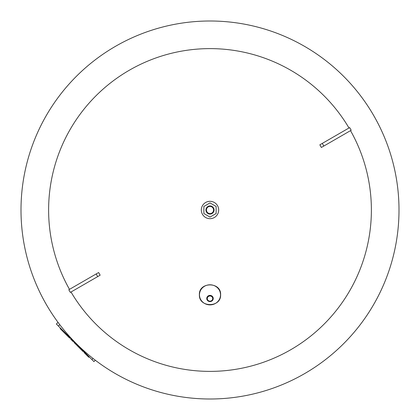 <?xml version="1.0" encoding="UTF-8"?>
<svg xmlns="http://www.w3.org/2000/svg" width="420" height="420" viewBox="0 0 420 420"><rect width="100%" height="100%" fill="white"/><g stroke="black" fill="none" stroke-linecap="round" stroke-linejoin="round"><path stroke-width="0.63" d="M21 210A189 189 0 0 0 304.5 373.679A189 189 0 0 1 46.321 304.5A189 189 0 0 1 115.5 46.321A189 189 0 0 1 373.679 115.5A189 189 0 0 1 304.5 373.679M399 210A189 189 0 0 0 115.5 46.321A189 189 0 0 1 373.679 115.5M69.479 289.359A161.38 161.38 0 0 1 129.308 70.24A161.38 161.38 0 0 1 348.989 127.985M350.522 130.641A161.38 161.38 0 0 1 290.693 349.76A161.38 161.38 0 0 1 71.011 292.016M322.292 143.399L349.661 127.601L351.188 130.252L321.373 147.467A299.339 79.916 -120 0 0 319.841 144.816L322.292 143.399L323.825 146.05M97.708 276.602L70.34 292.399L68.812 289.748L98.627 272.533A299.339 79.916 60 0 0 100.16 275.184L97.708 276.602L96.175 273.95M63.389 331.034L62.979 331.443L60.139 328.598L60.543 328.188M62.543 330.194L62.139 330.598M73.5 341.15L73.096 341.555L73.5 341.15L73.096 341.555L70.665 339.129L71.064 338.709M74.371 342.017L73.967 342.426L76.12 344.579L76.524 344.174M89.219 356.869L88.814 357.273L87.187 355.645L87.596 355.241M84.341 351.992L83.937 352.396L87.187 355.645M85.969 353.614L85.564 354.023M83.533 351.178L83.123 351.582L76.603 345.067L77.012 344.657M70.114 337.764L69.71 338.168L63.189 331.648L63.593 331.244M58.202 322.602L58.007 322.403L56.38 324.03L93.938 361.589L95.303 360.218M205.916 210A4.085 4.085 0 0 1 210 205.916A4.085 4.085 0 0 1 214.084 210A4.085 4.085 0 0 1 210 214.084A4.085 4.085 0 0 1 205.916 210M201.316 210A8.684 8.684 0 0 1 210 201.316A8.684 8.684 0 0 1 218.684 210A8.684 8.684 0 0 1 210 218.684A8.684 8.684 0 0 1 201.316 210M206.425 210A3.575 3.575 0 0 1 210 206.425A3.575 3.575 0 0 1 213.575 210A3.575 3.575 0 0 1 210 213.575A3.575 3.575 0 0 1 206.425 210M203.868 206.462L210 202.923L216.132 206.462L216.132 213.539L210 217.077L203.868 213.539L203.868 206.462M46.321 304.5A189 189 0 0 1 115.5 46.321M199.469 294.835A10.531 10.043 0 0 1 210 284.797A10.531 10.043 0 0 1 220.532 294.835A10.531 10.043 0 0 1 210 304.878A10.531 10.043 0 0 1 199.469 294.835M206.75 298.483A3.25 3.103 0 0 1 210 295.386A3.25 3.103 0 0 1 213.25 298.483A3.25 3.103 0 0 1 210 301.586A3.25 3.103 0 0 1 206.75 298.483M207.296 298.578A2.704 2.578 0 0 1 210 296A2.704 2.578 0 0 1 212.704 298.578A2.704 2.578 0 0 1 210 301.156A2.704 2.578 0 0 1 207.296 298.578M71.075 338.719L70.665 339.129M59.782 324.697L58.412 326.062M93.02 358.444L91.907 359.557M220.621 294.74C221.261 281.626 198.739 281.626 199.379 294.74C198.739 307.85 221.261 307.85 220.621 294.74"/></g></svg>
